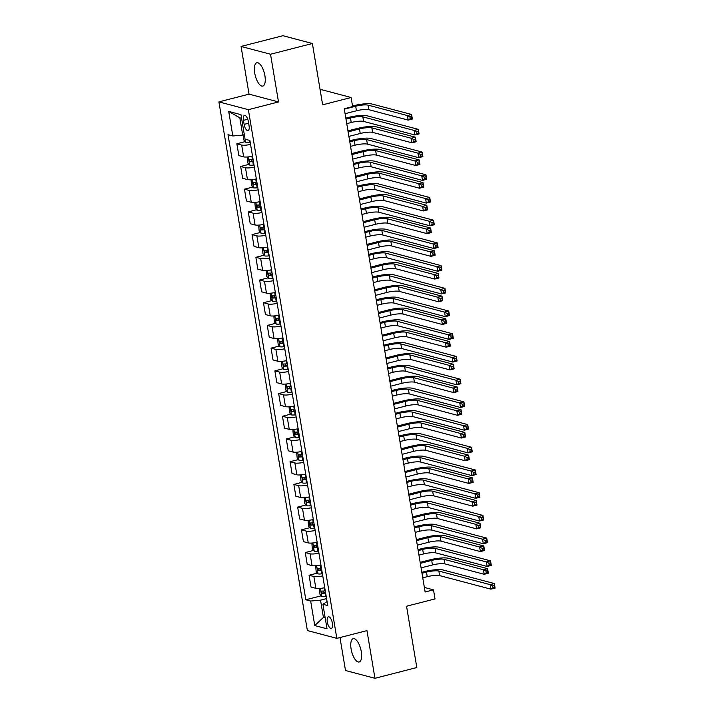 <?xml version="1.0" encoding="UTF-8"?>
<svg xmlns="http://www.w3.org/2000/svg" width="714" height="714" viewBox="0 0 714 714"><rect width="100%" height="100%" fill="white"/><g stroke="black" fill="none" stroke-linecap="round" stroke-linejoin="round"><path stroke-width="1.07" d="M361.293 651.677A12.022 4.712 -104.4 0 0 353.198 638.682A12.022 4.712 -104.4 0 0 351.101 648.981A12.022 4.712 -104.4 0 0 359.187 661.976A12.022 4.712 -104.4 0 0 361.293 651.677M264.912 75.773A12.022 4.712 -104.4 0 0 256.826 62.778A12.022 4.712 -104.4 0 0 254.728 73.078A12.022 4.712 -104.4 0 0 262.814 86.073A12.022 4.712 -104.4 0 0 264.912 75.773M332.412 623.295A6.015 2.356 -104.4 0 0 328.369 616.798A6.015 2.356 -104.4 0 0 327.315 621.939A6.015 2.356 -104.4 0 0 331.358 628.436A6.015 2.356 -104.4 0 0 332.412 623.295M339.98 637.548L345.496 670.5L374.948 678.3L416.815 667.545L406.552 606.231L435.013 598.921L433.496 589.835L424.357 587.417M218.903 101.879L307.377 630.551L336.829 638.352L248.365 109.679L218.903 101.879L249.043 94.141L278.505 101.941L270.526 54.246L241.064 46.455L249.043 94.141M241.064 46.455L282.923 35.7L312.384 43.5L322.639 104.815L351.109 97.497L321.648 89.705L320.175 90.08M270.526 54.246L312.384 43.5M351.109 97.497L352.627 106.582L344.255 108.733L425.125 591.986L433.496 589.835M243.456 120.363L244.126 124.361A5.828 2.285 -104.4 0 0 248.044 130.653A5.828 2.285 -104.4 0 0 249.061 125.664L248.392 121.666A5.828 2.285 -104.4 0 0 244.474 115.373A5.828 2.285 -104.4 0 0 243.456 120.363L247.767 119.256M241.582 118.283L239.815 117.819L242.706 135.071L232.826 135.955L228.007 134.678L305.833 599.76L321.211 595.815M232.826 135.955L228.721 111.429L240.984 114.668L245.081 139.194L249.9 140.471L327.726 605.561L322.915 604.285L327.021 628.811L314.758 625.562L310.652 601.036L305.833 599.76M278.505 101.941L248.365 109.679M374.948 678.3L366.969 630.614L336.829 638.352M322.915 604.285L327.057 601.554M325.04 617.003L323.424 617.423L325.191 617.887M244.322 134.66L242.706 135.071M326.566 598.609L320.532 600.162L323.424 617.423L314.758 625.562M250.56 144.406A7.515 1.482 170.5 0 1 241.68 145.049L236.861 143.773L245.205 141.631M324.736 587.693A7.515 1.482 170.5 0 1 315.856 588.327L311.045 587.06L309.064 575.243L317.409 573.101M320.943 564.988A7.515 1.482 170.5 0 1 312.063 565.622L307.243 564.346L305.271 552.538L313.607 550.396M317.141 542.274A7.515 1.482 170.5 0 1 308.261 542.917L303.441 541.64L301.469 529.833L309.805 527.682M313.339 519.569A7.515 1.482 170.5 0 1 304.459 520.203L299.639 518.926L297.667 507.119L306.003 504.976M309.537 496.855A7.515 1.482 170.5 0 1 300.656 497.497L295.846 496.221L293.865 484.413L302.209 482.271M305.744 474.15A7.515 1.482 170.5 0 1 296.854 474.783L292.044 473.507L290.062 461.699L298.407 459.557M301.942 451.435A7.515 1.482 170.5 0 1 293.061 452.078L288.242 450.802L286.269 438.994L294.605 436.852M298.14 428.73A7.515 1.482 170.5 0 1 289.259 429.364L284.44 428.088L282.467 416.28L290.803 414.138M294.338 406.016A7.515 1.482 170.5 0 1 285.457 406.659L280.638 405.382L278.665 393.575L287.001 391.433M290.536 383.311A7.515 1.482 170.5 0 1 281.655 383.945L276.845 382.668L274.863 370.861L283.208 368.719M286.742 360.597A7.515 1.482 170.5 0 1 277.862 361.239L273.043 359.963L271.061 348.155L279.406 346.013M282.94 337.892A7.515 1.482 170.5 0 1 274.06 338.525L269.24 337.258L267.268 325.441L275.604 323.299M279.138 315.186A7.515 1.482 170.5 0 1 270.258 315.82L265.438 314.544L263.466 302.736L271.802 300.594M275.336 292.472A7.515 1.482 170.5 0 1 266.456 293.106L261.636 291.839L259.664 280.031L268.009 277.88M271.534 269.767A7.515 1.482 170.5 0 1 262.654 270.401L257.843 269.124L255.862 257.317L264.207 255.175M267.741 247.053A7.515 1.482 170.5 0 1 258.861 247.696L254.041 246.419L252.06 234.611L260.405 232.469M263.939 224.348A7.515 1.482 170.5 0 1 255.059 224.981L250.239 223.705L248.267 211.897L256.603 209.755M260.137 201.634A7.515 1.482 170.5 0 1 251.257 202.276L246.437 201L244.465 189.192L252.801 187.05M256.335 178.928A7.515 1.482 170.5 0 1 247.455 179.562L242.635 178.286L240.663 166.478L249.007 164.336M252.533 156.214A7.515 1.482 170.5 0 1 243.652 156.857L238.842 155.581L236.861 143.773M254.362 167.121A7.515 1.482 170.5 0 1 245.482 167.754L240.663 166.478M258.165 189.826A7.515 1.482 170.5 0 1 249.284 190.468L244.465 189.192M261.958 212.54A7.515 1.482 170.5 0 1 253.077 213.174L248.267 211.897M265.76 235.245A7.515 1.482 170.5 0 1 256.879 235.879L252.06 234.611M269.562 257.95A7.515 1.482 170.5 0 1 260.681 258.593L255.862 257.317M273.364 280.664A7.515 1.482 170.5 0 1 264.483 281.298L259.664 280.031M277.166 303.37A7.515 1.482 170.5 0 1 268.277 304.012L263.466 302.736M280.959 326.084A7.515 1.482 170.5 0 1 272.079 326.717L267.268 325.441M284.761 348.789A7.515 1.482 170.5 0 1 275.881 349.432L271.061 348.155M288.563 371.503A7.515 1.482 170.5 0 1 279.683 372.137L274.863 370.861M292.365 394.208A7.515 1.482 170.5 0 1 283.485 394.851L278.665 393.575M296.167 416.922A7.515 1.482 170.5 0 1 287.278 417.556L282.467 416.28M299.96 439.628A7.515 1.482 170.5 0 1 291.08 440.27L286.269 438.994M303.762 462.342A7.515 1.482 170.5 0 1 294.882 462.975L290.062 461.699M307.564 485.047A7.515 1.482 170.5 0 1 298.684 485.681L293.865 484.413M311.366 507.761A7.515 1.482 170.5 0 1 302.486 508.395L297.667 507.119M315.16 530.466A7.515 1.482 170.5 0 1 306.279 531.1L301.469 529.833M318.962 553.171A7.515 1.482 170.5 0 1 310.081 553.814L305.271 552.538M322.764 575.886A7.515 1.482 170.5 0 1 313.883 576.519L309.064 575.243M310.652 601.036L320.532 600.162M239.815 117.819L228.721 111.429M346.754 123.647L351.234 122.496A9.398 1.847 170.5 0 1 363.587 121.398L414.905 134.982L414.147 130.439L418.333 129.368L367.014 115.784A14.093 2.776 -9.5 0 0 348.486 117.426L345.826 118.113M345.987 119.104L350.476 117.953A9.398 1.847 170.5 0 1 362.828 116.855L414.147 130.439L416.664 131.751L416.967 133.572L418.645 133.143L418.342 131.322L416.664 131.751M418.342 131.322L418.333 129.368L419.091 133.911L414.905 134.982L416.967 133.572M419.091 133.911L418.645 133.143M243.09 134.973L243.965 140.167L245.857 142.398A4.98 0.982 -9.5 0 0 249.588 142.345L250.203 142.264M345.085 113.696L356.447 110.777A9.398 1.847 170.5 0 1 368.799 109.679L408.176 120.104L407.417 115.561L411.603 114.481L372.226 104.065A14.093 2.776 -9.5 0 0 353.698 105.708L352.529 106.011M344.327 109.153L355.688 106.234A9.398 1.847 170.5 0 1 368.04 105.136L407.417 115.561L409.934 116.873L410.238 118.694L411.907 118.256L411.603 116.444L409.934 116.873M411.603 116.444L411.603 114.481L412.362 119.024L408.176 120.104L410.238 118.694M412.362 119.024L411.907 118.256M350.547 146.361L355.036 145.21A9.398 1.847 170.5 0 1 367.389 144.112L418.707 157.687L417.949 153.153L422.135 152.073L370.816 138.489A14.093 2.776 -9.5 0 0 352.288 140.14L349.628 140.819M349.789 141.818L354.278 140.667A9.398 1.847 170.5 0 1 366.63 139.569L417.949 153.153L420.466 154.465L420.769 156.277L422.447 155.848L422.144 154.037L420.466 154.465M422.144 154.037L422.135 152.073L422.893 156.616L418.707 157.687L420.769 156.277M422.893 156.616L422.447 155.848M354.349 169.066L358.839 167.915A9.398 1.847 170.5 0 1 371.191 166.817L422.509 180.401L421.742 175.858L425.937 174.787L374.618 161.203A14.093 2.776 -9.5 0 0 356.09 162.846L353.421 163.533M353.591 164.523L358.08 163.372A9.398 1.847 170.5 0 1 370.432 162.274L421.742 175.858L424.268 177.17L424.571 178.991L426.24 178.562L425.937 176.742L424.268 177.17M425.937 176.742L425.937 174.787L426.695 179.321L422.509 180.401L424.571 178.991M426.695 179.321L426.24 178.562M358.151 191.78L362.641 190.62A9.398 1.847 170.5 0 1 374.993 189.531L426.303 203.106L425.544 198.563L429.73 197.492L378.42 183.909A14.093 2.776 -9.5 0 0 359.892 185.56L357.223 186.238M357.393 187.238L361.882 186.086A9.398 1.847 170.5 0 1 374.234 184.988L425.544 198.563L428.07 199.884L428.373 201.696L430.042 201.268L429.739 199.456L428.07 199.884M429.739 199.456L429.73 197.492L430.488 202.035L426.303 203.106L428.373 201.696M430.488 202.035L430.042 201.268M247.249 157L247.758 162.872L249.659 165.112A4.98 0.982 -9.5 0 0 253.39 165.05L254.006 164.97M348.887 136.401L360.249 133.482A9.398 1.847 170.5 0 1 372.601 132.393L411.978 142.809L411.21 138.266L415.396 137.195L376.028 126.771A14.093 2.776 -9.5 0 0 357.5 128.413L347.959 130.867M253.059 159.338L252.444 159.418A4.98 0.982 170.5 0 1 249.516 159.588L249.882 161.766A4.98 0.982 -9.5 0 0 252.81 161.605L253.425 161.516M253.345 161.043L253.14 161.069A2.535 0.5 170.5 0 1 252.292 161.15L251.212 159.998M348.129 131.867L359.49 128.948A9.398 1.847 170.5 0 1 371.842 127.851L411.21 138.266L413.736 139.578L414.04 141.399L415.709 140.97L415.405 139.15L413.736 139.578M415.405 139.15L415.396 137.195L416.164 141.738L411.978 142.809L414.04 141.399M416.164 141.738L415.709 140.97M251.042 179.705L251.56 185.586L253.461 187.818A4.98 0.982 -9.5 0 0 257.183 187.764L257.799 187.684M352.689 159.115L364.051 156.196A9.398 1.847 170.5 0 1 376.403 155.099L415.771 165.523L415.012 160.98L419.198 159.9L379.83 149.485A14.093 2.776 -9.5 0 0 361.302 151.127L351.761 153.572M256.861 182.052L256.246 182.132A4.98 0.982 170.5 0 1 253.318 182.293L253.684 184.471A4.98 0.982 -9.5 0 0 256.612 184.31L257.227 184.23M257.147 183.748L256.942 183.775A2.535 0.5 170.5 0 1 256.094 183.855L255.014 182.713M351.922 154.572L363.292 151.654A9.398 1.847 170.5 0 1 375.644 150.556L415.012 160.98L417.529 162.292L417.833 164.104L419.511 163.676L419.207 161.864L417.529 162.292M419.207 161.864L419.198 159.9L419.957 164.443L415.771 165.523L417.833 164.104M419.957 164.443L419.511 163.676M254.844 202.41L255.362 208.292L257.263 210.532A4.98 0.982 -9.5 0 0 260.985 210.469L261.601 210.389M356.482 181.82L367.853 178.902A9.398 1.847 170.5 0 1 380.205 177.804L419.573 188.228L418.815 183.685L423 182.614L383.632 172.19A14.093 2.776 -9.5 0 0 365.095 173.832L355.554 176.287M260.664 204.757L260.048 204.838A4.98 0.982 170.5 0 1 257.12 205.007L257.486 207.185A4.98 0.982 -9.5 0 0 260.405 207.024L261.021 206.935M260.94 206.453L260.735 206.48A2.535 0.5 170.5 0 1 259.896 206.56L258.816 205.418M355.724 177.277L367.085 174.359A9.398 1.847 170.5 0 1 379.446 173.27L418.815 183.685L421.331 184.997L421.635 186.818L423.313 186.39L423.009 184.569L421.331 184.997M423.009 184.569L423 182.614L423.759 187.157L419.573 188.228L421.635 186.818M423.759 187.157L423.313 186.39M361.953 214.486L366.443 213.334A9.398 1.847 170.5 0 1 378.795 212.237L430.105 225.82L429.346 221.278L433.532 220.198L382.222 206.623A14.093 2.776 -9.5 0 0 363.685 208.265L361.025 208.952M361.195 209.943L365.675 208.791A9.398 1.847 170.5 0 1 378.027 207.694L429.346 221.278L431.863 222.589L432.166 224.41L433.844 223.982L433.541 222.161L431.863 222.589M433.541 222.161L433.532 220.198L434.291 224.74L430.105 225.82L432.166 224.41M434.291 224.74L433.844 223.982M258.647 225.124L259.164 230.997L261.056 233.237A4.98 0.982 -9.5 0 0 264.787 233.183L265.403 233.103M360.284 204.534L371.646 201.616A9.398 1.847 170.5 0 1 384.007 200.518L423.375 210.942L422.617 206.4L426.802 205.32L387.425 194.904A14.093 2.776 -9.5 0 0 368.897 196.546L359.356 198.992M264.457 227.471L263.841 227.552A4.98 0.982 170.5 0 1 260.922 227.712L261.288 229.89A4.98 0.982 -9.5 0 0 264.207 229.729L264.823 229.649M264.742 229.167L264.537 229.194A2.535 0.5 170.5 0 1 263.698 229.274L262.618 228.132M359.526 199.991L370.887 197.073A9.398 1.847 170.5 0 1 383.239 195.975L422.617 206.4L425.133 207.712L425.437 209.523L427.115 209.095L426.811 207.283L425.133 207.712M426.811 207.283L426.802 205.32L427.561 209.862L423.375 210.942L425.437 209.523M427.561 209.862L427.115 209.095M365.755 237.191L370.236 236.039A9.398 1.847 170.5 0 1 382.588 234.942L433.907 248.526L433.148 243.983L437.334 242.912L386.015 229.328A14.093 2.776 -9.5 0 0 367.487 230.97L364.827 231.657M364.988 232.657L369.477 231.497A9.398 1.847 170.5 0 1 381.829 230.408L433.148 243.983L435.665 245.304L435.968 247.115L437.646 246.687L437.343 244.866L435.665 245.304M437.343 244.866L437.334 242.912L438.093 247.455L433.907 248.526L435.968 247.115M438.093 247.455L437.646 246.687M369.549 259.905L374.038 258.754A9.398 1.847 170.5 0 1 386.39 257.656L437.709 271.24L436.95 266.697L441.136 265.617L389.817 252.042A14.093 2.776 -9.5 0 0 371.289 253.684L368.629 254.371M368.79 255.362L373.279 254.211A9.398 1.847 170.5 0 1 385.631 253.113L436.95 266.697L439.467 268.009L439.77 269.83L441.448 269.392L441.145 267.58L439.467 268.009M441.145 267.58L441.136 265.617L441.895 270.16L437.709 271.24L439.77 269.83M441.895 270.16L441.448 269.392M373.351 282.61L377.84 281.459A9.398 1.847 170.5 0 1 390.192 280.361L441.511 293.945L440.743 289.402L444.929 288.331L393.619 274.747A14.093 2.776 -9.5 0 0 375.091 276.389L372.422 277.077M372.592 278.076L377.081 276.916A9.398 1.847 170.5 0 1 389.433 275.818L440.743 289.402L443.269 290.723L443.572 292.535L445.241 292.106L444.938 290.286L443.269 290.723M444.938 290.286L444.929 288.331L445.697 292.874L441.511 293.945L443.572 292.535M445.697 292.874L445.241 292.106M377.153 305.324L381.642 304.173A9.398 1.847 170.5 0 1 393.994 303.075L445.304 316.659L444.545 312.116L448.731 311.036L397.421 297.452A14.093 2.776 -9.5 0 0 378.893 299.104L376.224 299.782M376.394 300.781L380.883 299.63A9.398 1.847 170.5 0 1 393.236 298.532L444.545 312.116L447.062 313.428L447.375 315.249L449.044 314.812L448.74 313L447.062 313.428M448.74 313L448.731 311.036L449.49 315.579L445.304 316.659L447.375 315.249M449.49 315.579L449.044 314.812M380.955 328.029L385.444 326.878A9.398 1.847 170.5 0 1 397.796 325.78L449.106 339.364L448.347 334.821L452.533 333.75L401.214 320.167A14.093 2.776 -9.5 0 0 382.686 321.809L380.026 322.496M380.196 323.487L384.676 322.335A9.398 1.847 170.5 0 1 397.029 321.238L448.347 334.821L450.864 336.133L451.168 337.954L452.846 337.526L452.542 335.705L450.864 336.133M452.542 335.705L452.533 333.75L453.292 338.293L449.106 339.364L451.168 337.954M453.292 338.293L452.846 337.526M262.449 247.829L262.966 253.711L264.858 255.951A4.98 0.982 -9.5 0 0 268.589 255.889L269.205 255.808M364.086 227.239L375.448 224.321A9.398 1.847 170.5 0 1 387.8 223.223L427.177 233.648L426.419 229.105L430.604 228.034L391.227 217.609A14.093 2.776 -9.5 0 0 372.699 219.252L363.158 221.706M268.259 250.177L267.643 250.257A4.98 0.982 170.5 0 1 264.724 250.418L265.09 252.604A4.98 0.982 -9.5 0 0 268.009 252.435L268.625 252.354M268.544 251.872L268.339 251.899A2.535 0.5 170.5 0 1 267.491 251.98L266.411 250.837M363.328 222.697L374.689 219.778A9.398 1.847 170.5 0 1 387.042 218.68L426.419 229.105L428.935 230.417L429.239 232.237L430.908 231.809L430.604 229.988L428.935 230.417M430.604 229.988L430.604 228.034L431.363 232.568L427.177 233.648L429.239 232.237M431.363 232.568L430.908 231.809M266.242 270.544L266.759 276.416L268.66 278.656A4.98 0.982 -9.5 0 0 272.391 278.603L272.998 278.514M367.888 249.954L379.25 247.035A9.398 1.847 170.5 0 1 391.602 245.937L430.979 256.353L430.212 251.819L434.398 250.739L395.029 240.315A14.093 2.776 -9.5 0 0 376.501 241.966L366.96 244.411M272.061 272.882L271.445 272.971A4.98 0.982 170.5 0 1 268.518 273.132L268.883 275.309A4.98 0.982 -9.5 0 0 271.811 275.149L272.427 275.068M272.346 274.587L272.141 274.613A2.535 0.5 170.5 0 1 271.293 274.694L270.213 273.551M367.13 245.411L378.491 242.492A9.398 1.847 170.5 0 1 390.844 241.394L430.212 251.819L432.738 253.131L433.041 254.943L434.71 254.514L434.407 252.702L432.738 253.131M434.407 252.702L434.398 250.739L435.165 255.282L430.979 256.353L433.041 254.943M435.165 255.282L434.71 254.514M270.044 293.249L270.561 299.13L272.462 301.37A4.98 0.982 -9.5 0 0 276.184 301.308L276.8 301.228M371.682 272.659L383.052 269.74A9.398 1.847 170.5 0 1 395.404 268.642L434.772 279.067L434.014 274.524L438.2 273.453L398.831 263.029A14.093 2.776 -9.5 0 0 380.303 264.671L370.762 267.125M275.863 295.596L275.247 295.676A4.98 0.982 170.5 0 1 272.32 295.837L272.686 298.024A4.98 0.982 -9.5 0 0 275.613 297.854L276.229 297.774M276.148 297.292L275.934 297.319A2.535 0.5 170.5 0 1 275.095 297.399L274.015 296.256M370.923 268.116L382.293 265.197A9.398 1.847 170.5 0 1 394.646 264.1L434.014 274.524L436.531 275.836L436.834 277.657L438.512 277.228L438.209 275.408L436.531 275.836M438.209 275.408L438.2 273.453L438.958 277.987L434.772 279.067L436.834 277.657M438.958 277.987L438.512 277.228M273.846 315.963L274.363 321.836L276.264 324.076A4.98 0.982 -9.5 0 0 279.986 324.022L280.602 323.933M375.484 295.373L386.854 292.454A9.398 1.847 170.5 0 1 399.206 291.357L438.574 301.772L437.816 297.229L442.002 296.158L402.634 285.734A14.093 2.776 -9.5 0 0 384.096 287.385L374.555 289.83M279.656 318.301L279.049 318.39A4.98 0.982 170.5 0 1 276.122 318.551L276.488 320.729A4.98 0.982 -9.5 0 0 279.406 320.568L280.022 320.488M279.942 320.006L279.736 320.033A2.535 0.5 170.5 0 1 278.897 320.113L277.817 318.971M374.725 290.83L386.087 287.912A9.398 1.847 170.5 0 1 398.448 286.814L437.816 297.229L440.333 298.55L440.636 300.362L442.314 299.934L442.011 298.113L440.333 298.55M442.011 298.113L442.002 296.158L442.76 300.701L438.574 301.772L440.636 300.362M442.76 300.701L442.314 299.934M277.648 338.668L278.165 344.55L280.058 346.781A4.98 0.982 -9.5 0 0 283.788 346.727L284.404 346.647M379.286 318.078L390.647 315.16A9.398 1.847 170.5 0 1 402.999 314.062L442.377 324.486L441.618 319.943L445.804 318.863L406.427 308.448A14.093 2.776 -9.5 0 0 387.898 310.09L378.358 312.545M283.458 341.015L282.842 341.096A4.98 0.982 170.5 0 1 279.924 341.256L280.29 343.443A4.98 0.982 -9.5 0 0 283.208 343.273L283.824 343.193M283.744 342.711L283.538 342.738A2.535 0.5 170.5 0 1 282.699 342.818L281.619 341.676M378.527 313.535L389.889 310.617A9.398 1.847 170.5 0 1 402.241 309.519L441.618 319.943L444.135 321.255L444.438 323.076L446.116 322.639L445.813 320.827L444.135 321.255M445.813 320.827L445.804 318.863L446.562 323.406L442.377 324.486L444.438 323.076M446.562 323.406L446.116 322.639M384.757 350.744L389.237 349.592A9.398 1.847 170.5 0 1 401.589 348.494L452.908 362.078L452.149 357.536L456.335 356.456L405.017 342.872A14.093 2.776 -9.5 0 0 386.488 344.523L383.829 345.201M383.989 346.201L388.478 345.049A9.398 1.847 170.5 0 1 400.831 343.952L452.149 357.536L454.666 358.847L454.97 360.659L456.648 360.231L456.344 358.419L454.666 358.847M456.344 358.419L456.335 356.456L457.094 360.998L452.908 362.078L454.97 360.659M457.094 360.998L456.648 360.231M281.45 361.382L281.968 367.255L283.86 369.495A4.98 0.982 -9.5 0 0 287.59 369.433L288.206 369.352M383.088 340.792L394.449 337.865A9.398 1.847 170.5 0 1 406.801 336.776L446.179 347.191L445.42 342.649L449.606 341.578L410.229 331.153A14.093 2.776 -9.5 0 0 391.7 332.804L382.16 335.25M287.26 363.721L286.644 363.801A4.98 0.982 170.5 0 1 283.726 363.97L284.092 366.148A4.98 0.982 -9.5 0 0 287.01 365.987L287.626 365.907M287.546 365.425L287.34 365.452A2.535 0.5 170.5 0 1 286.493 365.532L285.413 364.381M382.329 336.249L393.691 333.331A9.398 1.847 170.5 0 1 406.043 332.233L445.42 342.649L447.937 343.969L448.24 345.781L449.909 345.353L449.606 343.532L447.937 343.969M449.606 343.532L449.606 341.578L450.364 346.12L446.179 347.191L448.24 345.781M450.364 346.12L449.909 345.353M388.55 373.449L393.039 372.297A9.398 1.847 170.5 0 1 405.391 371.2L456.71 384.784L455.951 380.241L460.137 379.17L408.819 365.586A14.093 2.776 -9.5 0 0 390.29 367.228L387.622 367.915M387.791 368.906L392.281 367.755A9.398 1.847 170.5 0 1 404.633 366.657L455.951 380.241L458.468 381.553L458.772 383.373L460.45 382.945L460.137 381.124L458.468 381.553M460.137 381.124L460.137 379.17L460.896 383.713L456.71 384.784L458.772 383.373M460.896 383.713L460.45 382.945M285.243 384.087L285.761 389.969L287.662 392.2A4.98 0.982 -9.5 0 0 291.392 392.147L291.999 392.066M386.89 363.497L398.251 360.579A9.398 1.847 170.5 0 1 410.604 359.481L449.981 369.906L449.213 365.363L453.399 364.283L414.031 353.867A14.093 2.776 -9.5 0 0 395.502 355.51L385.962 357.964M291.062 386.435L290.446 386.515A4.98 0.982 170.5 0 1 287.519 386.676L287.885 388.853A4.98 0.982 -9.5 0 0 290.812 388.693L291.428 388.612M291.348 388.13L291.142 388.157A2.535 0.5 170.5 0 1 290.295 388.237L289.215 387.095M386.131 358.955L397.493 356.036A9.398 1.847 170.5 0 1 409.845 354.938L449.213 365.363L451.739 366.675L452.042 368.495L453.711 368.058L453.408 366.246L451.739 366.675M453.408 366.246L453.399 364.283L454.166 368.826L449.981 369.906L452.042 368.495M454.166 368.826L453.711 368.058M392.352 396.163L396.841 395.012A9.398 1.847 170.5 0 1 409.193 393.914L460.512 407.489L459.745 402.955L463.93 401.875L412.621 388.291A14.093 2.776 -9.5 0 0 394.092 389.942L391.424 390.62M391.593 391.62L396.083 390.469A9.398 1.847 170.5 0 1 408.435 389.371L459.745 402.955L462.27 404.267L462.574 406.079L464.243 405.65L463.939 403.838L462.27 404.267M463.939 403.838L463.93 401.875L464.698 406.418L460.512 407.489L462.574 406.079M464.698 406.418L464.243 405.65M289.045 406.801L289.563 412.674L291.464 414.914A4.98 0.982 -9.5 0 0 295.185 414.852L295.801 414.772M390.683 386.203L402.053 383.284A9.398 1.847 170.5 0 1 414.406 382.195L453.774 392.611L453.015 388.068L457.201 386.997L417.833 376.573A14.093 2.776 -9.5 0 0 399.304 378.215L389.764 380.669M294.864 409.14L294.248 409.22A4.98 0.982 170.5 0 1 291.321 409.39L291.687 411.567A4.98 0.982 -9.5 0 0 294.614 411.407L295.23 411.318M295.15 410.845L294.936 410.871A2.535 0.5 170.5 0 1 294.097 410.952L293.017 409.8M389.924 381.669L401.295 378.75A9.398 1.847 170.5 0 1 413.647 377.652L453.015 388.068L455.532 389.38L455.835 391.201L457.513 390.772L457.21 388.952L455.532 389.38M457.21 388.952L457.201 386.997L457.96 391.54L453.774 392.611L455.835 391.201M457.96 391.54L457.513 390.772M396.154 418.868L400.643 417.717A9.398 1.847 170.5 0 1 412.995 416.619L464.305 430.203L463.547 425.66L467.732 424.589L416.423 411.005A14.093 2.776 -9.5 0 0 397.894 412.647L395.226 413.335M395.395 414.325L399.885 413.174A9.398 1.847 170.5 0 1 412.237 412.076L463.547 425.66L466.064 426.972L466.376 428.793L468.045 428.364L467.741 426.544L466.064 426.972M467.741 426.544L467.732 424.589L468.491 429.123L464.305 430.203L466.376 428.793M468.491 429.123L468.045 428.364M292.847 429.507L293.365 435.388L295.266 437.62A4.98 0.982 -9.5 0 0 298.988 437.566L299.603 437.486M394.485 408.917L405.855 405.998A9.398 1.847 170.5 0 1 418.208 404.9L457.576 415.325L456.817 410.782L461.003 409.702L421.635 399.287A14.093 2.776 -9.5 0 0 403.098 400.929L393.557 403.383M298.657 431.854L298.05 431.934A4.98 0.982 170.5 0 1 295.123 432.095L295.489 434.273A4.98 0.982 -9.5 0 0 298.407 434.112L299.023 434.032M298.943 433.55L298.738 433.577A2.535 0.5 170.5 0 1 297.899 433.657L296.819 432.514M393.726 404.374L405.088 401.455A9.398 1.847 170.5 0 1 417.449 400.358L456.817 410.782L459.334 412.094L459.637 413.915L461.315 413.477L461.012 411.666L459.334 412.094M461.012 411.666L461.003 409.702L461.762 414.245L457.576 415.325L459.637 413.915M461.762 414.245L461.315 413.477M399.956 441.582L404.445 440.422A9.398 1.847 170.5 0 1 416.797 439.333L468.107 452.908L467.349 448.365L471.535 447.294L420.216 433.71A14.093 2.776 -9.5 0 0 401.687 435.361L399.028 436.04M399.197 437.039L403.678 435.888A9.398 1.847 170.5 0 1 416.03 434.79L467.349 448.365L469.866 449.686L470.169 451.498L471.847 451.069L471.543 449.258L469.866 449.686M471.543 449.258L471.535 447.294L472.293 451.837L468.107 452.908L470.169 451.498M472.293 451.837L471.847 451.069M296.649 452.212L297.167 458.093L299.059 460.334A4.98 0.982 -9.5 0 0 302.79 460.271L303.405 460.191M398.287 431.622L409.649 428.703A9.398 1.847 170.5 0 1 422.001 427.606L461.378 438.03L460.619 433.487L464.805 432.416L425.428 421.992A14.093 2.776 -9.5 0 0 406.9 423.634L397.359 426.088M302.459 454.559L301.843 454.639A4.98 0.982 170.5 0 1 298.925 454.809L299.291 456.987A4.98 0.982 -9.5 0 0 302.209 456.826L302.825 456.737M302.745 456.255L302.54 456.291A2.535 0.5 170.5 0 1 301.701 456.362L300.621 455.22M397.528 427.079L408.89 424.161A9.398 1.847 170.5 0 1 421.242 423.072L460.619 433.487L463.136 434.799L463.44 436.62L465.117 436.192L464.814 434.371L463.136 434.799M464.814 434.371L464.805 432.416L465.564 436.959L461.378 438.03L463.44 436.62M465.564 436.959L465.117 436.192M403.749 464.287L408.238 463.136A9.398 1.847 170.5 0 1 420.591 462.038L471.909 475.622L471.151 471.079L475.337 469.999L424.018 456.424A14.093 2.776 -9.5 0 0 405.49 458.067L402.83 458.754M402.991 459.745L407.48 458.593A9.398 1.847 170.5 0 1 419.832 457.495L471.151 471.079L473.668 472.391L473.971 474.212L475.649 473.784L475.346 471.963L473.668 472.391M475.346 471.963L475.337 469.999L476.095 474.542L471.909 475.622L473.971 474.212M476.095 474.542L475.649 473.784M300.451 474.926L300.969 480.799L302.861 483.039A4.98 0.982 -9.5 0 0 306.592 482.985L307.207 482.905M402.089 454.336L413.451 451.418A9.398 1.847 170.5 0 1 425.803 450.32L465.18 460.744L464.421 456.201L468.607 455.121L429.23 444.706A14.093 2.776 -9.5 0 0 410.702 446.348L401.161 448.794M306.261 477.273L305.646 477.354A4.98 0.982 170.5 0 1 302.727 477.514L303.084 479.692A4.98 0.982 -9.5 0 0 306.011 479.531L306.627 479.451M306.547 478.969L306.342 478.996A2.535 0.5 170.5 0 1 305.494 479.076L304.414 477.934M401.33 449.793L412.692 446.875A9.398 1.847 170.5 0 1 425.044 445.777L464.421 456.201L466.938 457.513L467.242 459.325L468.911 458.897L468.607 457.085L466.938 457.513M468.607 457.085L468.607 455.121L469.366 459.664L465.18 460.744L467.242 459.325M469.366 459.664L468.911 458.897M407.551 487.002L412.04 485.841A9.398 1.847 170.5 0 1 424.393 484.744L475.711 498.327L474.953 493.785L479.139 492.714L427.82 479.13A14.093 2.776 -9.5 0 0 409.292 480.772L406.623 481.459M406.793 482.459L411.282 481.298A9.398 1.847 170.5 0 1 423.634 480.21L474.953 493.785L477.47 495.105L477.773 496.917L479.451 496.489L479.139 494.668L477.47 495.105M479.139 494.668L479.139 492.714L479.897 497.256L475.711 498.327L477.773 496.917M479.897 497.256L479.451 496.489M411.353 509.707L415.843 508.555A9.398 1.847 170.5 0 1 428.195 507.458L479.513 521.041L478.746 516.499L482.932 515.419L431.622 501.844A14.093 2.776 -9.5 0 0 413.094 503.486L410.425 504.173M410.595 505.164L415.084 504.013A9.398 1.847 170.5 0 1 427.436 502.915L478.746 516.499L481.272 517.811L481.575 519.631L483.244 519.194L482.941 517.382L481.272 517.811M482.941 517.382L482.932 515.419L483.699 519.962L479.513 521.041L481.575 519.631M483.699 519.962L483.244 519.194M415.155 532.412L419.645 531.261A9.398 1.847 170.5 0 1 431.997 530.163L483.307 543.747L482.548 539.204L486.734 538.133L435.424 524.549A14.093 2.776 -9.5 0 0 416.896 526.191L414.227 526.878M414.397 527.878L418.886 526.718A9.398 1.847 170.5 0 1 431.238 525.629L482.548 539.204L485.065 540.525L485.377 542.337L487.046 541.908L486.743 540.087L485.065 540.525M486.743 540.087L486.734 538.133L487.492 542.676L483.307 543.747L485.377 542.337M487.492 542.676L487.046 541.908M418.957 555.126L423.447 553.975A9.398 1.847 170.5 0 1 435.799 552.877L487.109 566.461L486.35 561.918L490.536 560.838L439.217 547.254A14.093 2.776 -9.5 0 0 420.689 548.905L418.029 549.584M418.199 550.583L422.679 549.432A9.398 1.847 170.5 0 1 435.031 548.334L486.35 561.918L488.867 563.23L489.17 565.051L490.848 564.613L490.545 562.802L488.867 563.23M490.545 562.802L490.536 560.838L491.294 565.381L487.109 566.461L489.17 565.051M491.294 565.381L490.848 564.613M422.75 577.831L427.24 576.68A9.398 1.847 170.5 0 1 439.592 575.582L490.911 589.166L490.152 584.623L494.338 583.552L443.019 569.968A14.093 2.776 -9.5 0 0 424.491 571.611L421.831 572.298M421.992 573.288L426.481 572.137A9.398 1.847 170.5 0 1 438.833 571.039L490.152 584.623L492.669 585.935L492.972 587.756L494.65 587.327L494.347 585.507L492.669 585.935M494.347 585.507L494.338 583.552L495.097 588.095L490.911 589.166L492.972 587.756M495.097 588.095L494.65 587.327M304.244 497.631L304.762 503.513L306.663 505.753A4.98 0.982 -9.5 0 0 310.394 505.69L311.001 505.61M405.891 477.041L417.253 474.123A9.398 1.847 170.5 0 1 429.605 473.025L468.973 483.449L468.214 478.907L472.4 477.836L433.032 467.411A14.093 2.776 -9.5 0 0 414.504 469.053L404.963 471.508M310.063 499.978L309.448 500.059A4.98 0.982 170.5 0 1 306.52 500.219L306.886 502.406A4.98 0.982 -9.5 0 0 309.814 502.237L310.429 502.156M310.349 501.674L310.144 501.701A2.535 0.5 170.5 0 1 309.296 501.781L308.216 500.639M405.133 472.498L416.494 469.58A9.398 1.847 170.5 0 1 428.846 468.482L468.214 478.907L470.74 480.219L471.044 482.039L472.713 481.611L472.409 479.79L470.74 480.219M472.409 479.79L472.4 477.836L473.159 482.378L468.973 483.449L471.044 482.039M473.159 482.378L472.713 481.611M308.046 520.345L308.564 526.218L310.465 528.458A4.98 0.982 -9.5 0 0 314.187 528.405L314.803 528.324M409.684 499.755L421.055 496.837A9.398 1.847 170.5 0 1 433.407 495.739L472.775 506.155L472.016 501.621L476.202 500.541L436.834 490.116A14.093 2.776 -9.5 0 0 418.306 491.767L408.765 494.213M313.865 522.684L313.25 522.773A4.98 0.982 170.5 0 1 310.322 522.934L310.688 525.111A4.98 0.982 -9.5 0 0 313.616 524.951L314.231 524.87M314.142 524.388L313.937 524.415A2.535 0.5 170.5 0 1 313.098 524.495L312.018 523.353M408.926 495.213L420.296 492.294A9.398 1.847 170.5 0 1 432.648 491.196L472.016 501.621L474.533 502.933L474.837 504.744L476.515 504.316L476.211 502.504L474.533 502.933M476.211 502.504L476.202 500.541L476.961 505.084L472.775 506.155L474.837 504.744M476.961 505.084L476.515 504.316M311.848 543.051L312.366 548.932L314.267 551.172A4.98 0.982 -9.5 0 0 317.989 551.11L318.605 551.029M413.486 522.461L424.857 519.542A9.398 1.847 170.5 0 1 437.209 518.444L476.577 528.869L475.819 524.326L480.004 523.255L440.627 512.831A14.093 2.776 -9.5 0 0 422.099 514.473L412.558 516.927M317.659 545.398L317.052 545.478A4.98 0.982 170.5 0 1 314.124 545.639L314.49 547.825A4.98 0.982 -9.5 0 0 317.409 547.656L318.025 547.576M317.944 547.094L317.739 547.12A2.535 0.5 170.5 0 1 316.9 547.201L315.82 546.058M412.728 517.918L424.089 514.999A9.398 1.847 170.5 0 1 436.441 513.901L475.819 524.326L478.335 525.638L478.639 527.459L480.317 527.03L480.013 525.209L478.335 525.638M480.013 525.209L480.004 523.255L480.763 527.789L476.577 528.869L478.639 527.459M480.763 527.789L480.317 527.03M315.65 565.765L316.168 571.637L318.06 573.877A4.98 0.982 -9.5 0 0 321.791 573.824L322.407 573.735M417.288 545.175L428.65 542.256A9.398 1.847 170.5 0 1 441.002 541.158L480.379 551.574L479.621 547.031L483.806 545.96L444.429 535.536A14.093 2.776 -9.5 0 0 425.901 537.187L416.36 539.632M321.461 568.103L320.845 568.192A4.98 0.982 170.5 0 1 317.926 568.353L318.292 570.531A4.98 0.982 -9.5 0 0 321.211 570.37L321.827 570.29M321.746 569.808L321.541 569.834A2.535 0.5 170.5 0 1 320.702 569.915L319.622 568.772M416.53 540.632L427.891 537.713A9.398 1.847 170.5 0 1 440.243 536.616L479.621 547.031L482.137 548.352L482.441 550.164L484.119 549.735L483.815 547.915L482.137 548.352M483.815 547.915L483.806 545.96L484.565 550.503L480.379 551.574L482.441 550.164M484.565 550.503L484.119 549.735M319.453 588.47L319.97 594.351L321.862 596.592A4.98 0.982 -9.5 0 0 325.593 596.529L326.209 596.449M421.09 567.88L432.452 564.961A9.398 1.847 170.5 0 1 444.804 563.864L484.181 574.288L483.423 569.745L487.608 568.665L448.231 558.25A14.093 2.776 -9.5 0 0 429.703 559.892L420.162 562.346M325.263 590.817L324.647 590.897A4.98 0.982 170.5 0 1 321.728 591.058L322.085 593.245A4.98 0.982 -9.5 0 0 325.013 593.075L325.629 592.995M325.548 592.513L325.343 592.54A2.535 0.5 170.5 0 1 324.495 592.62L323.415 591.478M420.332 563.337L431.693 560.419A9.398 1.847 170.5 0 1 444.046 559.321L483.423 569.745L485.939 571.057L486.243 572.878L487.912 572.449L487.608 570.629L485.939 571.057M487.608 570.629L487.608 568.665L488.367 573.208L484.181 574.288L486.243 572.878M488.367 573.208L487.912 572.449M243.652 156.857L241.68 145.049M247.455 179.562L245.482 167.754M251.257 202.276L249.284 190.468M255.059 224.981L253.077 213.174M258.861 247.696L256.879 235.879M262.654 270.401L260.681 258.593M266.456 293.106L264.483 281.298M270.258 315.82L268.277 304.012M274.06 338.525L272.079 326.717M277.862 361.239L275.881 349.432M281.655 383.945L279.683 372.137M285.457 406.659L283.485 394.851M289.259 429.364L287.278 417.556M293.061 452.078L291.08 440.27M296.854 474.783L294.882 462.975M300.656 497.497L298.684 485.681M304.459 520.203L302.486 508.395M308.261 542.917L306.279 531.1M312.063 565.622L310.081 553.814M315.856 588.327L313.883 576.519M248.651 123.192L244.126 124.361M350.476 117.953L351.234 122.496M362.828 116.855L363.587 121.398M245.295 139.257L245.812 142.345M249.24 140.301L249.588 142.345M355.688 106.234L356.447 110.777M368.04 105.136L368.799 109.679M354.278 140.667L355.036 145.21M366.63 139.569L367.389 144.112M358.08 163.372L358.839 167.915M370.432 162.274L371.191 166.817M361.882 186.086L362.641 190.62M374.234 184.988L374.993 189.531M248.249 156.91L249.614 165.059M252.81 161.605L253.39 165.05M251.926 156.348L252.444 159.418M359.49 128.948L360.249 133.482M371.842 127.851L372.601 132.393M252.292 161.15L249.882 161.766M252.051 179.625L253.408 187.764M256.612 184.31L257.183 187.764M255.728 179.053L256.246 182.132M363.292 151.654L364.051 156.196M375.644 150.556L376.403 155.099M256.094 183.855L253.684 184.471M255.853 202.33L257.21 210.478M260.405 207.024L260.985 210.469M259.53 201.767L260.048 204.838M367.085 174.359L367.853 178.902M379.446 173.27L380.205 177.804M259.896 206.56L257.486 207.185M365.675 208.791L366.443 213.334M378.027 207.694L378.795 212.237M259.646 225.035L261.012 233.183M264.207 229.729L264.787 233.183M263.332 224.473L263.841 227.552M370.887 197.073L371.646 201.616M383.239 195.975L384.007 200.518M263.698 229.274L261.288 229.89M369.477 231.497L370.236 236.039M381.829 230.408L382.588 234.942M373.279 254.211L374.038 258.754M385.631 253.113L386.39 257.656M377.081 276.916L377.84 281.459M389.433 275.818L390.192 280.361M380.883 299.63L381.642 304.173M393.236 298.532L393.994 303.075M384.676 322.335L385.444 326.878M397.029 321.238L397.796 325.78M263.448 247.749L264.814 255.889M268.009 252.435L268.589 255.889M267.134 247.187L267.643 250.257M374.689 219.778L375.448 224.321M387.042 218.68L387.8 223.223M267.491 251.98L265.09 252.604M267.25 270.454L268.616 278.603M271.811 275.149L272.391 278.603M270.927 269.892L271.445 272.971M378.491 242.492L379.25 247.035M390.844 241.394L391.602 245.937M271.293 274.694L268.883 275.309M271.052 293.168L272.409 301.308M275.613 297.854L276.184 301.308M274.729 292.606L275.247 295.676M382.293 265.197L383.052 269.74M394.646 264.1L395.404 268.642M275.095 297.399L272.686 298.024M274.854 315.874L276.211 324.022M279.406 320.568L279.986 324.022M278.531 315.311L279.049 318.39M386.087 287.912L386.854 292.454M398.448 286.814L399.206 291.357M278.897 320.113L276.488 320.729M278.647 338.588L280.013 346.727M283.208 343.273L283.788 346.727M282.333 338.025L282.842 341.096M389.889 310.617L390.647 315.16M402.241 309.519L402.999 314.062M282.699 342.818L280.29 343.443M388.478 345.049L389.237 349.592M400.831 343.952L401.589 348.494M282.449 361.293L283.815 369.441M287.01 365.987L287.59 369.433M286.135 360.731L286.644 363.801M393.691 333.331L394.449 337.865M406.043 332.233L406.801 336.776M286.493 365.532L284.092 366.148M392.281 367.755L393.039 372.297M404.633 366.657L405.391 371.2M286.252 384.007L287.617 392.147M290.812 388.693L291.392 392.147M289.929 383.436L290.446 386.515M397.493 356.036L398.251 360.579M409.845 354.938L410.604 359.481M290.295 388.237L287.885 388.853M396.083 390.469L396.841 395.012M408.435 389.371L409.193 393.914M290.054 406.712L291.41 414.861M294.614 411.407L295.185 414.852M293.731 406.15L294.248 409.22M401.295 378.75L402.053 383.284M413.647 377.652L414.406 382.195M294.097 410.952L291.687 411.567M399.885 413.174L400.643 417.717M412.237 412.076L412.995 416.619M293.856 429.426L295.212 437.566M298.407 434.112L298.988 437.566M297.533 428.855L298.05 431.934M405.088 401.455L405.855 405.998M417.449 400.358L418.208 404.9M297.899 433.657L295.489 434.273M403.678 435.888L404.445 440.422M416.03 434.79L416.797 439.333M297.649 452.132L299.014 460.28M302.209 456.826L302.79 460.271M301.335 451.569L301.843 454.639M408.89 424.161L409.649 428.703M421.242 423.072L422.001 427.606M301.701 456.362L299.291 456.987M407.48 458.593L408.238 463.136M419.832 457.495L420.591 462.038M301.451 474.837L302.816 482.985M306.011 479.531L306.592 482.985M305.137 474.274L305.646 477.354M412.692 446.875L413.451 451.418M425.044 445.777L425.803 450.32M305.494 479.076L303.084 479.692M411.282 481.298L412.04 485.841M423.634 480.21L424.393 484.744M415.084 504.013L415.843 508.555M427.436 502.915L428.195 507.458M418.886 526.718L419.645 531.261M431.238 525.629L431.997 530.163M422.679 549.432L423.447 553.975M435.031 548.334L435.799 552.877M426.481 572.137L427.24 576.68M438.833 571.039L439.592 575.582M305.253 497.551L306.618 505.69M309.814 502.237L310.394 505.69M308.93 496.989L309.448 500.059M416.494 469.58L417.253 474.123M428.846 468.482L429.605 473.025M309.296 501.781L306.886 502.406M309.055 520.256L310.411 528.405M313.616 524.951L314.187 528.405M312.732 519.694L313.25 522.773M420.296 492.294L421.055 496.837M432.648 491.196L433.407 495.739M313.098 524.495L310.688 525.111M312.848 542.97L314.214 551.11M317.409 547.656L317.989 551.11M316.534 542.408L317.052 545.478M424.089 514.999L424.857 519.542M436.441 513.901L437.209 518.444M316.9 547.201L314.49 547.825M316.65 565.675L318.016 573.824M321.211 570.37L321.791 573.824M320.336 565.113L320.845 568.192M427.891 537.713L428.65 542.256M440.243 536.616L441.002 541.158M320.702 569.915L318.292 570.531M320.452 588.39L321.818 596.529M325.013 593.075L325.593 596.529M324.138 587.827L324.647 590.897M431.693 560.419L432.452 564.961M444.046 559.321L444.804 563.864M324.495 592.62L322.085 593.245"/></g></svg>
